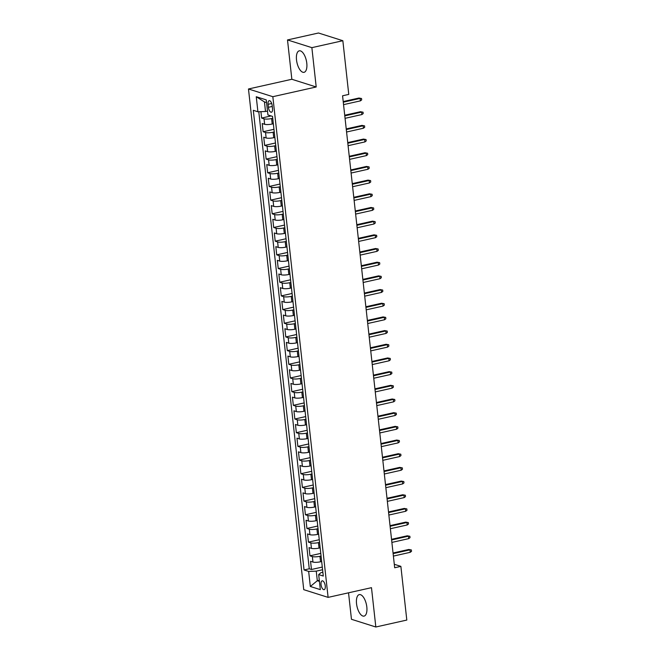 <?xml version="1.0" encoding="UTF-8"?>
<svg xmlns="http://www.w3.org/2000/svg" width="660" height="660" viewBox="0 0 660 660"><rect width="100%" height="100%" fill="white"/><g stroke="black" fill="none" stroke-linecap="round" stroke-linejoin="round"><path stroke-width="0.99" d="M366.82 606.986A11.005 4.801 -102.6 0 0 359.271 594.619A11.005 4.801 -102.6 0 0 356.54 603.735A11.005 4.801 -102.6 0 0 364.089 616.102A11.005 4.801 -102.6 0 0 366.82 606.986M306.784 63.203A11.005 4.801 -102.6 0 0 299.244 50.836A11.005 4.801 -102.6 0 0 296.513 59.953A11.005 4.801 -102.6 0 0 304.054 72.319A11.005 4.801 -102.6 0 0 306.784 63.203M325.256 585.915A4.513 1.972 -102.6 0 0 322.162 580.841A4.513 1.972 -102.6 0 0 321.04 584.587A4.513 1.972 -102.6 0 0 324.142 589.66A4.513 1.972 -102.6 0 0 325.256 585.915M348.538 592.812L351.458 619.286L375.829 627L406.808 620.062L400.876 566.371L394.3 564.284M248.474 88.984L303.748 589.669L328.111 597.382L272.836 96.69L248.474 88.984L291.844 79.266L316.206 86.98L311.866 47.652L287.504 39.938L291.844 79.266M287.504 39.938L318.483 33L342.845 40.714L311.866 47.652M260.914 111.664L261.624 118.057L271.07 115.937M273.347 123.758L272.217 124.014A5.643 1.254 173.7 0 1 264.627 124.286L262.226 123.527L263.134 131.736L273.958 129.31M274.857 137.437L273.735 137.692A5.643 1.254 -6.3 0 1 266.137 137.965L263.736 137.206L264.643 145.414L275.467 142.989M276.367 151.115L275.245 151.371A5.643 1.254 -6.3 0 1 267.655 151.643L265.246 150.884L266.153 159.093L276.977 156.667M277.876 164.802L276.754 165.049A5.643 1.254 -6.3 0 1 269.164 165.33L266.755 164.563L267.663 172.771L278.487 170.346M279.386 178.481L278.264 178.728A5.643 1.254 -6.3 0 1 270.674 179.008L268.265 178.249L269.173 186.458L279.997 184.033M280.896 192.159L279.774 192.415A5.643 1.254 -6.3 0 1 272.184 192.687L269.775 191.928L270.683 200.137L281.507 197.711M282.406 205.837L281.284 206.093A5.643 1.254 -6.3 0 1 273.694 206.365L271.285 205.606L272.192 213.815L283.024 211.39M283.915 219.516L282.793 219.772A5.643 1.254 -6.3 0 1 275.203 220.044L272.803 219.285L273.702 227.494L284.534 225.068M285.425 233.203L284.303 233.45A5.643 1.254 -6.3 0 1 276.713 233.731L274.312 232.963L275.212 241.172L286.044 238.747M286.935 246.881L285.813 247.129A5.643 1.254 -6.3 0 1 278.223 247.409L275.822 246.65L276.721 254.851L287.554 252.434M288.453 260.56L287.323 260.807A5.643 1.254 -6.3 0 1 279.733 261.088L277.332 260.329L278.239 268.537L289.063 266.112M289.963 274.238L288.832 274.494A5.643 1.254 -6.3 0 1 281.242 274.766L278.842 274.007L279.749 282.216L290.573 279.79M291.472 287.917L290.342 288.173A5.643 1.254 -6.3 0 1 282.752 288.445L280.351 287.686L281.259 295.894L292.083 293.469M292.982 301.595L291.852 301.851A5.643 1.254 -6.3 0 1 284.262 302.132L281.861 301.364L282.769 309.573L293.593 307.147M294.492 315.282L293.362 315.529A5.643 1.254 -6.3 0 1 285.772 315.81L283.371 315.043L284.278 323.251L295.102 320.834M296.002 328.96L294.871 329.208A5.643 1.254 -6.3 0 1 287.281 329.488L284.881 328.729L285.788 336.938L296.612 334.513M297.512 342.639L296.381 342.895A5.643 1.254 -6.3 0 1 288.791 343.167L286.39 342.408L287.298 350.617L298.122 348.191M299.021 356.317L297.899 356.573A5.643 1.254 -6.3 0 1 290.309 356.846L287.9 356.087L288.808 364.295L299.632 361.87M300.531 369.996L299.409 370.252A5.643 1.254 -6.3 0 1 291.819 370.524L289.41 369.765L290.317 377.974L301.141 375.548M302.041 383.683L300.919 383.93A5.643 1.254 -6.3 0 1 293.329 384.211L290.92 383.443L291.827 391.652L302.651 389.227M303.55 397.361L302.428 397.609A5.643 1.254 -6.3 0 1 294.838 397.889L292.429 397.13L293.337 405.339L304.161 402.913M305.06 411.04L303.938 411.296A5.643 1.254 -6.3 0 1 296.348 411.568L293.939 410.809L294.847 419.017L305.679 416.592M306.57 424.718L305.448 424.974A5.643 1.254 -6.3 0 1 297.858 425.246L295.457 424.487L296.356 432.696L307.189 430.27M308.08 438.397L306.958 438.653A5.643 1.254 -6.3 0 1 299.368 438.925L296.967 438.166L297.866 446.374L308.698 443.949M309.589 452.084L308.467 452.331A5.643 1.254 -6.3 0 1 300.877 452.611L298.477 451.844L299.376 460.053L310.208 457.627M311.108 465.762L309.977 466.01A5.643 1.254 -6.3 0 1 302.387 466.29L299.986 465.531L300.894 473.731L311.718 471.314M312.617 479.44L311.487 479.688A5.643 1.254 -6.3 0 1 303.897 479.968L301.496 479.209L302.404 487.418L313.228 484.993M314.127 493.119L312.997 493.375A5.643 1.254 -6.3 0 1 305.407 493.647L303.006 492.888L303.913 501.097L314.738 498.671M315.637 506.797L314.507 507.053A5.643 1.254 -6.3 0 1 306.916 507.326L304.516 506.566L305.423 514.775L316.247 512.35M317.147 520.476L316.016 520.732A5.643 1.254 -6.3 0 1 308.426 521.012L306.025 520.245L306.933 528.454L317.757 526.028M318.656 534.163L317.526 534.41A5.643 1.254 -6.3 0 1 309.936 534.691L307.535 533.923L308.443 542.132L319.267 539.715M320.166 547.841L319.036 548.089A5.643 1.254 -6.3 0 1 311.446 548.369L309.045 547.61L309.952 555.819L320.776 553.393M342.845 40.714L348.769 94.405L342.573 95.791L394.68 567.757L400.876 566.371M268.084 104.296L268.414 107.308A4.372 1.906 -102.6 0 0 271.417 112.225A4.372 1.906 -102.6 0 0 272.498 108.603L272.167 105.592A4.372 1.906 -102.6 0 0 269.173 100.675A4.372 1.906 -102.6 0 0 268.084 104.296L271.697 103.488M322.855 572.228L320.991 572.649L318.673 574.588L323.276 576.048L272.53 116.399L267.927 114.939L266.26 99.891L256.253 96.723L257.911 111.771L253.308 110.311L304.054 569.959L308.657 571.42L316.255 571.147L317.311 580.726L319.423 581.394M318.673 574.588L320.331 589.636L310.324 586.468L308.657 571.42M321.073 556.05L319.943 556.297A5.643 1.254 173.7 0 1 312.353 556.578L309.952 555.819M321.676 561.52L320.554 561.775L319.943 556.297M319.564 542.371L318.433 542.619A5.643 1.254 173.7 0 1 310.843 542.899L308.443 542.132M318.054 528.685L316.924 528.94A5.643 1.254 173.7 0 1 309.334 529.213L306.933 528.454M316.544 515.006L315.414 515.262A5.643 1.254 173.7 0 1 307.824 515.534L305.423 514.775M315.026 501.328L313.904 501.584A5.643 1.254 173.7 0 1 306.314 501.856L303.913 501.097M313.516 487.649L312.394 487.897A5.643 1.254 173.7 0 1 304.804 488.177L302.404 487.418M312.007 473.971L310.885 474.218A5.643 1.254 173.7 0 1 303.295 474.499L300.894 473.731M310.497 460.284L309.375 460.54A5.643 1.254 173.7 0 1 301.785 460.812L299.376 460.053M308.987 446.606L307.865 446.861A5.643 1.254 173.7 0 1 300.275 447.133L297.866 446.374M307.477 432.927L306.355 433.183A5.643 1.254 173.7 0 1 298.765 433.455L296.356 432.696M305.968 419.248L304.846 419.496A5.643 1.254 173.7 0 1 297.256 419.776L294.847 419.017M304.458 405.57L303.336 405.817A5.643 1.254 173.7 0 1 295.746 406.098L293.337 405.339M302.948 391.891L301.826 392.139A5.643 1.254 173.7 0 1 294.228 392.42L291.827 391.652M301.438 378.205L300.308 378.46A5.643 1.254 173.7 0 1 292.718 378.733L290.317 377.974M299.929 364.526L298.798 364.782A5.643 1.254 173.7 0 1 291.209 365.054L288.808 364.295M298.419 350.848L297.289 351.103A5.643 1.254 173.7 0 1 289.699 351.376L287.298 350.617M296.909 337.169L295.779 337.417A5.643 1.254 173.7 0 1 288.189 337.697L285.788 336.938M295.399 323.491L294.269 323.738A5.643 1.254 173.7 0 1 286.679 324.019L284.278 323.251M293.89 309.804L292.76 310.06A5.643 1.254 173.7 0 1 285.17 310.332L282.769 309.573M292.372 296.125L291.25 296.381A5.643 1.254 173.7 0 1 283.66 296.653L281.259 295.894M290.862 282.447L289.74 282.703A5.643 1.254 173.7 0 1 282.15 282.975L279.749 282.216M289.352 268.768L288.23 269.016A5.643 1.254 173.7 0 1 280.64 269.296L278.239 268.537M287.842 255.09L286.721 255.337A5.643 1.254 173.7 0 1 279.13 255.618L276.721 254.851M286.333 241.403L285.211 241.659A5.643 1.254 173.7 0 1 277.621 241.939L275.212 241.172M284.823 227.725L283.701 227.98A5.643 1.254 173.7 0 1 276.111 228.253L273.702 227.494M283.313 214.046L282.191 214.302A5.643 1.254 173.7 0 1 274.601 214.574L272.192 213.815M281.803 200.368L280.682 200.615A5.643 1.254 173.7 0 1 273.091 200.896L270.683 200.137M280.294 186.689L279.172 186.937A5.643 1.254 173.7 0 1 271.573 187.217L269.173 186.458M278.784 173.011L277.654 173.258A5.643 1.254 173.7 0 1 270.064 173.539L267.663 172.771M277.274 159.324L276.144 159.58A5.643 1.254 173.7 0 1 268.554 159.852L266.153 159.093M275.764 145.645L274.634 145.901A5.643 1.254 173.7 0 1 267.044 146.173L264.643 145.414M274.255 131.967L273.125 132.223A5.643 1.254 173.7 0 1 265.534 132.495L263.134 131.736M272.745 118.288L271.615 118.536A5.643 1.254 173.7 0 1 264.025 118.817L261.624 118.057M258.794 111.738L309.26 568.796L311.462 569.497L322.286 567.072M320.554 561.775A5.643 1.254 -6.3 0 1 312.955 562.048L310.555 561.289L311.462 569.497M266.558 102.589L264.445 101.921L265.51 111.499L257.911 111.771M267.498 111.053L265.51 111.499M375.829 627L371.481 587.672L328.111 597.382M316.206 86.98L272.836 96.69M319.3 580.28L317.311 580.726L310.324 586.468M322.583 569.729L316.255 571.147M309.26 568.796L304.054 569.959M264.445 101.921L256.253 96.723M343.283 102.184L360.129 98.414L358.941 98.035L361.54 98.513L360.129 98.414L360.401 100.873L343.555 104.643M358.941 98.035L343.208 101.557M361.54 98.513L361.688 99.883L360.401 100.873M344.792 115.863L361.639 112.093L360.451 111.713L363.049 112.192L361.639 112.093L361.911 114.551L345.064 118.33M360.451 111.713L344.718 115.236M363.049 112.192L363.198 113.561L361.911 114.551M346.302 129.542L363.149 125.771L361.96 125.392L364.559 125.87L363.149 125.771L363.421 128.23L346.574 132.008M361.96 125.392L346.236 128.914M364.559 125.87L364.708 127.24L363.421 128.23M347.812 143.22L364.658 139.45L363.478 139.078L366.069 139.557L364.658 139.45L364.93 141.917L348.084 145.687M363.478 139.078L347.746 142.601M366.069 139.557L366.217 140.918L364.93 141.917M349.322 156.907L366.168 153.128L364.988 152.757L367.579 153.236L366.168 153.128L366.44 155.595L349.594 159.365M364.988 152.757L349.255 156.28M367.579 153.236L367.727 154.605L366.44 155.595M350.831 170.585L367.678 166.807L366.498 166.435L369.088 166.914L367.678 166.807L367.95 169.273L351.103 173.044M366.498 166.435L350.765 169.958M369.088 166.914L369.237 168.283L367.95 169.273M352.341 184.264L369.188 180.493L368.008 180.114L370.598 180.593L369.188 180.493L369.46 182.952L352.613 186.722M368.008 180.114L352.275 183.637M370.598 180.593L370.747 181.962L369.46 182.952M353.851 197.942L370.697 194.172L369.517 193.792L372.108 194.271L370.697 194.172L370.969 196.63L354.123 200.409M369.517 193.792L353.785 197.315M372.108 194.271L372.257 195.64L370.969 196.63M355.361 211.621L372.215 207.85L371.027 207.479L373.618 207.958L372.215 207.85L372.479 210.309L355.633 214.087M371.027 207.479L355.295 211.002M373.618 207.958L373.766 209.319L372.479 210.309M356.87 225.308L373.725 221.529L372.537 221.158L375.127 221.636L373.725 221.529L373.997 223.996L357.142 227.766M372.537 221.158L356.804 224.68M375.127 221.636L375.284 223.006L373.997 223.996M358.38 238.986L375.235 235.208L374.047 234.836L376.637 235.315L375.235 235.208L375.507 237.674L358.652 241.445M374.047 234.836L358.314 238.359M376.637 235.315L376.794 236.684L375.507 237.674M359.898 252.664L376.745 248.894L375.557 248.515L378.147 248.993L376.745 248.894L377.017 251.353L360.162 255.123M375.557 248.515L359.824 252.037M378.147 248.993L378.304 250.363L377.017 251.353M361.408 266.343L378.254 262.573L377.066 262.193L379.657 262.672L378.254 262.573L378.526 265.031L361.68 268.81M377.066 262.193L361.334 265.716M379.657 262.672L379.813 264.041L378.526 265.031M362.917 280.022L379.764 276.251L378.576 275.872L381.166 276.35L379.764 276.251L380.036 278.71L363.19 282.488M378.576 275.872L362.843 279.403M381.166 276.35L381.323 277.72L380.036 278.71M364.427 293.7L381.274 289.93L380.086 289.558L382.685 290.037L381.274 289.93L381.546 292.397L364.7 296.167M380.086 289.558L364.353 293.081M382.685 290.037L382.833 291.398L381.546 292.397M365.937 307.387L382.784 303.608L381.596 303.237L384.194 303.715L382.784 303.608L383.056 306.075L366.209 309.845M381.596 303.237L365.863 306.76M384.194 303.715L384.343 305.085L383.056 306.075M367.447 321.065L384.293 317.295L383.105 316.915L385.704 317.394L384.293 317.295L384.565 319.753L367.719 323.524M383.105 316.915L367.373 320.438M385.704 317.394L385.852 318.763L384.565 319.753M368.957 334.744L385.803 330.974L384.615 330.594L387.214 331.072L385.803 330.974L386.075 333.432L369.229 337.21M384.615 330.594L368.89 334.117M387.214 331.072L387.362 332.442L386.075 333.432M370.466 348.422L387.313 344.652L386.125 344.272L388.724 344.751L387.313 344.652L387.585 347.111L370.738 350.889M386.125 344.272L370.4 347.795M388.724 344.751L388.872 346.12L387.585 347.111M371.976 362.101L388.822 358.33L387.643 357.959L390.233 358.438L388.822 358.33L389.095 360.797L372.248 364.567M387.643 357.959L371.91 361.482M390.233 358.438L390.382 359.799L389.095 360.797M373.486 375.787L390.332 372.009L389.152 371.638L391.743 372.116L390.332 372.009L390.604 374.476L373.758 378.246M389.152 371.638L373.42 375.161M391.743 372.116L391.891 373.486L390.604 374.476M374.995 389.466L391.842 385.688L390.662 385.316L393.253 385.795L391.842 385.688L392.114 388.154L375.268 391.924M390.662 385.316L374.929 388.839M393.253 385.795L393.401 387.164L392.114 388.154M376.505 403.144L393.352 399.374L392.172 398.995L394.762 399.473L393.352 399.374L393.624 401.833L376.777 405.603M392.172 398.995L376.439 402.517M394.762 399.473L394.911 400.843L393.624 401.833M378.015 416.823L394.861 413.053L393.682 412.673L396.272 413.152L394.861 413.053L395.134 415.511L378.287 419.29M393.682 412.673L377.949 416.196M396.272 413.152L396.421 414.521L395.134 415.511M379.525 430.502L396.379 426.731L395.191 426.36L397.782 426.838L396.379 426.731L396.652 429.19L379.797 432.968M395.191 426.36L379.459 429.883M397.782 426.838L397.939 428.2L396.652 429.19M381.034 444.188L397.889 440.41L396.701 440.038L399.292 440.517L397.889 440.41L398.161 442.877L381.307 446.647M396.701 440.038L380.968 443.561M399.292 440.517L399.448 441.886L398.161 442.877M382.544 457.867L399.399 454.088L398.211 453.717L400.801 454.195L399.399 454.088L399.671 456.555L382.816 460.325M398.211 453.717L382.478 457.24M400.801 454.195L400.958 455.565L399.671 456.555M384.062 471.545L400.909 467.775L399.721 467.395L402.311 467.874L400.909 467.775L401.181 470.233L384.334 474.004M399.721 467.395L383.988 470.918M402.311 467.874L402.468 469.243L401.181 470.233M385.572 485.224L402.418 481.454L401.23 481.074L403.821 481.553L402.418 481.454L402.691 483.912L385.844 487.69M401.23 481.074L385.498 484.597M403.821 481.553L403.978 482.922L402.691 483.912M387.082 498.902L403.928 495.132L402.74 494.752L405.339 495.231L403.928 495.132L404.2 497.59L387.354 501.369M402.74 494.752L387.007 498.284M405.339 495.231L405.487 496.601L404.2 497.59M388.591 512.581L405.438 508.81L404.25 508.439L406.849 508.918L405.438 508.81L405.71 511.277L388.864 515.047M404.25 508.439L388.517 511.962M406.849 508.918L406.997 510.279L405.71 511.277M390.101 526.267L406.948 522.489L405.76 522.118L408.358 522.596L406.948 522.489L407.22 524.956L390.373 528.726M405.76 522.118L390.027 525.64M408.358 522.596L408.507 523.966L407.22 524.956M391.611 539.946L408.457 536.176L407.269 535.796L409.868 536.275L408.457 536.176L408.73 538.634L391.883 542.404M407.269 535.796L391.545 539.319M409.868 536.275L410.017 537.644L408.73 538.634M393.121 553.624L409.967 549.854L408.779 549.475L411.378 549.953L409.967 549.854L410.239 552.313L393.393 556.091M408.779 549.475L393.055 552.997M411.378 549.953L411.526 551.323L410.239 552.313M319.036 548.089L318.433 542.619M317.526 534.41L316.924 528.94M316.016 520.732L315.414 515.262M314.507 507.053L313.904 501.584M312.997 493.375L312.394 487.897M311.487 479.688L310.885 474.218M309.977 466.01L309.375 460.54M308.467 452.331L307.865 446.861M306.958 438.653L306.355 433.183M305.448 424.974L304.846 419.496M303.938 411.296L303.336 405.817M302.428 397.609L301.826 392.139M300.919 383.93L300.308 378.46M299.409 370.252L298.798 364.782M297.899 356.573L297.289 351.103M296.381 342.895L295.779 337.417M294.871 329.208L294.269 323.738M293.362 315.529L292.76 310.06M291.852 301.851L291.25 296.381M290.342 288.173L289.74 282.703M288.832 274.494L288.23 269.016M287.323 260.807L286.721 255.337M285.813 247.129L285.211 241.659M284.303 233.45L283.701 227.98M282.793 219.772L282.191 214.302M281.284 206.093L280.682 200.615M279.774 192.415L279.172 186.937M278.264 178.728L277.654 173.258M276.754 165.049L276.144 159.58M275.245 151.371L274.634 145.901M273.735 137.692L273.125 132.223M272.217 124.014L271.615 118.536M264.627 124.286L264.025 118.817M312.955 562.048L312.353 556.578M311.446 548.369L310.843 542.899M309.936 534.691L309.334 529.213M308.426 521.012L307.824 515.534M306.916 507.326L306.314 501.856M305.407 493.647L304.804 488.177M303.897 479.968L303.295 474.499M302.387 466.29L301.785 460.812M300.877 452.611L300.275 447.133M299.368 438.925L298.765 433.455M297.858 425.246L297.256 419.776M296.348 411.568L295.746 406.098M294.838 397.889L294.228 392.42M293.329 384.211L292.718 378.733M291.819 370.524L291.209 365.054M290.309 356.846L289.699 351.376M288.791 343.167L288.189 337.697M287.281 329.488L286.679 324.019M285.772 315.81L285.17 310.332M284.262 302.132L283.66 296.653M282.752 288.445L282.15 282.975M281.242 274.766L280.64 269.296M279.733 261.088L279.13 255.618M278.223 247.409L277.621 241.939M276.713 233.731L276.111 228.253M275.203 220.044L274.601 214.574M273.694 206.365L273.091 200.896M272.184 192.687L271.573 187.217M270.674 179.008L270.064 173.539M269.164 165.33L268.554 159.852M267.655 151.643L267.044 146.173M266.137 137.965L265.534 132.495M272.258 106.45L268.414 107.308"/></g></svg>
